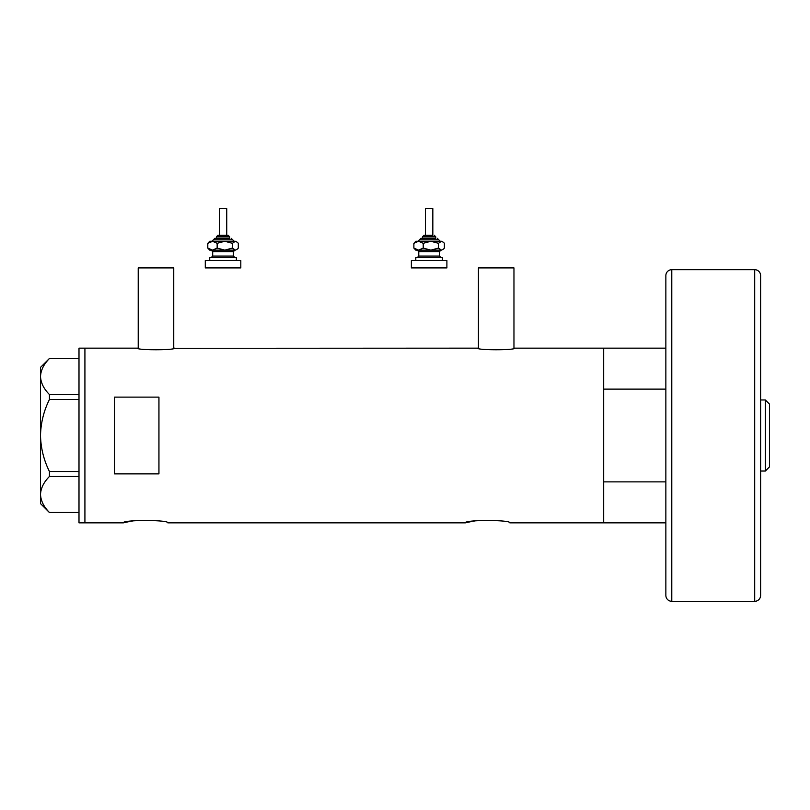 <?xml version="1.0" encoding="UTF-8"?>
<svg xmlns="http://www.w3.org/2000/svg" width="810" height="810" viewBox="0 0 810 810"><rect width="100%" height="100%" fill="white"/><g stroke="black" fill="none" stroke-linecap="round" stroke-linejoin="round"><path stroke-width="1.21" d="M174.484 348.148C175.628 350.295 136.323 350.295 137.477 348.148L138.216 348.3L138.216 267.908L173.745 267.908L173.745 348.3L477.697 348.148C476.543 350.295 515.848 350.295 514.704 348.148L513.965 348.3L513.965 267.908L478.437 267.908L478.437 348.3L477.697 348.148M665.861 522.845L509.824 522.845C511.201 519.736 464.029 519.736 465.406 522.845L167.822 522.845C169.209 519.736 122.026 519.736 123.403 522.845L129.944 521.417M131.524 521.144L133.204 520.881M465.406 522.845L471.946 521.417M473.516 521.144L475.197 520.881M158.942 397.123L114.524 397.123L114.524 473.88L158.942 473.88L158.942 397.123M665.861 481.869L603.683 481.869L603.683 522.845L603.683 348.148L514.704 348.148M137.477 348.148L84.918 348.148L84.918 522.845L84.918 348.148L78.995 348.148L78.995 522.845L123.403 522.845M78.995 399.492L49.43 399.492L49.43 394.521C43.811 388.891 40.834 382.887 40.5 376.518C40.794 370.241 43.77 364.237 49.43 358.516L78.995 358.516M49.43 394.521L78.995 394.521M78.995 512.477L49.43 512.477C43.811 506.847 40.834 500.843 40.5 494.475C40.794 488.197 43.77 482.193 49.43 476.472L49.43 471.501C43.781 460.1 40.804 448.092 40.5 435.496C40.814 422.85 43.791 410.852 49.43 399.492M78.995 476.472L49.43 476.472M49.43 471.501L78.995 471.501M49.38 512.477L40.5 503.597L40.5 367.396L49.38 358.516M665.861 348.148L603.683 348.148L603.683 389.124L665.861 389.124M765.359 399.968L769.5 404.109L769.5 466.884L765.359 471.035L765.359 399.968L760.62 399.968M765.359 471.035L760.62 471.035M671.784 601.314L754.697 601.314A5.923 5.923 0 0 0 760.62 595.39L760.62 275.602A5.923 5.923 0 0 0 754.697 269.679L671.784 269.679L671.784 601.314A5.923 5.923 0 0 1 665.861 595.39L665.861 275.602A5.923 5.923 0 0 1 671.784 269.679M218.254 235.335L228.228 235.335L218.254 235.335M229.706 238.292L229.706 236.814L216.381 236.814L216.381 238.292L214.903 238.292L229.2 238.292M219.348 235.335L219.348 208.686L226.749 208.686L226.749 235.335M209.719 260.506L209.719 257.539L236.368 257.539L236.368 260.506M205.284 260.506L240.813 260.506L240.813 267.908L205.284 267.908L205.284 260.506M233.3 241.258L224.785 241.258L235.356 241.258L237.472 242.352L238.302 243.314L238.302 248.083L237.472 249.035L235.356 250.138L224.785 250.138L233.989 250.138M209.719 250.138L224.785 250.138L217.151 248.083L212.473 250.138L207.795 248.083L209.719 250.138M212.787 241.258L207.795 243.314L209.719 241.258L224.785 241.258L232.409 243.314L232.409 248.083L235.356 250.138L237.472 249.035M232.409 248.083L224.785 250.138M232.409 243.314L235.356 241.258L237.472 242.352M212.473 241.258L217.151 243.314L224.785 241.258M207.795 243.314L207.795 248.083M217.151 243.314L217.151 248.083M432.834 235.335L432.834 208.686L425.432 208.686L425.432 235.335L423.954 235.335L432.55 235.335M435.79 238.292L435.79 236.814L422.466 236.814L422.466 238.292L420.987 238.292L435.284 238.292M415.803 260.506L415.803 257.539L442.452 257.539L442.452 260.506M411.369 260.506L446.897 260.506L446.897 267.908L411.369 267.908L411.369 260.506M439.384 241.258L430.869 241.258L441.44 241.258L443.556 242.352L444.386 243.314L444.386 248.083L443.556 249.035L441.44 250.138L430.869 250.138L440.073 250.138M415.803 250.138L430.869 250.138L423.235 248.083L418.557 250.138L413.88 248.083L415.803 250.138M430.869 241.258L423.235 243.314L418.557 241.258L413.88 243.314L415.803 241.258L430.869 241.258L438.493 243.314L438.493 248.083L441.44 250.138L443.556 249.035M438.493 248.083L430.869 250.138M438.493 243.314L441.44 241.258L443.556 242.352M413.88 243.314L413.88 248.083M423.235 243.314L423.235 248.083M754.697 601.314L754.697 269.679M234.151 241.258L232.673 239.78L213.425 239.78L214.903 238.292M234.89 250.138L233.412 251.616L212.686 251.616L212.686 256.061L233.412 256.061L234.89 257.539M440.235 241.258L438.757 239.78L419.509 239.78L420.987 238.292M440.974 250.138L439.496 251.616L418.77 251.616L418.77 256.061L439.496 256.061L440.974 257.539M216.381 236.814L217.86 235.335M233.412 251.616L233.412 256.061M212.686 251.616L211.197 250.138M212.686 256.061L211.197 257.539M232.673 239.78L231.184 238.292M213.425 239.78L211.947 241.258M229.706 236.814L228.228 235.335M422.466 236.814L423.954 235.335M439.496 251.616L439.496 256.061M418.77 251.616L417.292 250.138M418.77 256.061L417.292 257.539M438.757 239.78L437.278 238.292M419.509 239.78L418.031 241.258M435.79 236.814L434.312 235.335"/></g></svg>
